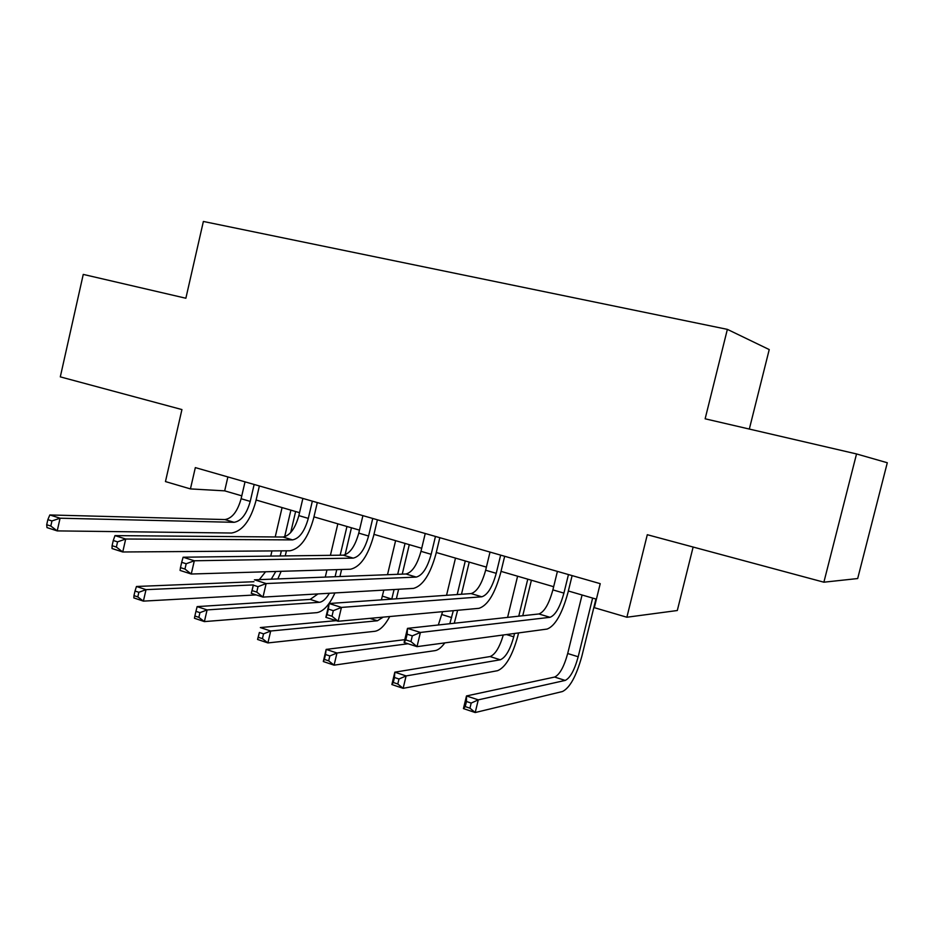 <?xml version="1.0" encoding="UTF-8"?>
<svg xmlns="http://www.w3.org/2000/svg" width="934" height="934" viewBox="0 0 934 934"><rect width="100%" height="100%" fill="white"/><g stroke="black" fill="none" stroke-linecap="round" stroke-linejoin="round"><path stroke-width="1.4" d="M749.325 429.056L769.231 349.573L727.364 329.363L203.378 221.463L185.866 298.238L83.254 274.409L60.301 376.869L181.932 409.571L165.458 481.57L190.431 488.914L224.674 490.852L241.789 495.837M727.364 329.363L705.135 418.806L856.536 453.947L887.3 462.75L857.681 578.543L823.881 582.197L647.297 534.715L626.877 617.234L677.302 610.521L693.133 547.032M856.536 453.947L823.881 582.197M626.877 617.234L594.316 607.672L600.223 583.668L195.334 467.607L190.431 488.914M256.103 500.017L299.545 512.673M313.941 516.864L359.473 530.127M373.95 534.353L421.713 548.27M436.271 552.508L486.392 567.113M501.021 571.375L553.664 586.715M568.351 591L596.406 599.173M227.884 476.947L224.674 490.852M557.411 571.386L552.881 589.891C548.982 603.959 544.324 611.98 538.895 613.965L407.493 628.36L420.405 632.458L417.008 646.643L547.137 629.061C555.181 625.897 562.105 613.813 567.907 592.798L572.122 575.613M568.456 574.562L563.914 593.113C560.003 607.228 555.368 615.284 550.009 617.304L420.405 632.458L412.314 635.856L407.131 634.209L405.776 639.895L410.948 641.553L412.314 635.856M410.948 641.553L417.008 646.643L404.107 642.499L407.493 628.36L407.131 634.209M404.107 642.499L405.776 639.895M582.069 594.993L567.697 653.52C564.008 666.864 559.653 674.71 554.621 677.057L466.498 695.947L478.278 699.858L475.208 712.537L562.478 691.522C569.915 687.821 576.395 676.006 581.894 656.065L595.927 599.033M592.635 598.075L578.193 656.765C574.492 670.145 570.16 678.037 565.198 680.419L478.278 699.858L471.18 703.08L466.463 701.504L465.225 706.583L469.954 708.17L471.18 703.08M469.954 708.17L475.208 712.537L463.439 708.591L466.498 695.947L466.463 701.504M463.439 708.591L465.225 706.583M490.023 552.076L485.645 570.23C481.804 584.019 476.959 591.794 471.11 593.58L329.13 603.516L341.435 607.415L338.155 621.273L479.002 608.326C487.676 605.466 494.88 593.744 500.589 573.137L504.675 556.279M500.647 555.123L496.234 573.324C492.393 587.159 487.571 594.981 481.792 596.791L341.435 607.415L333.31 610.673L328.383 609.096L327.063 614.642L332.002 616.23L333.31 610.673M332.002 616.23L338.155 621.273L325.861 617.327L329.13 603.516L328.383 609.096M325.861 617.327L327.063 614.642M425.239 533.512L420.977 551.329C417.206 564.837 412.198 572.402 405.963 573.99L254.422 579.827L266.155 583.552L262.991 597.095L413.517 588.397C422.787 585.816 430.224 574.433 435.851 554.247L439.821 537.692M435.454 536.431L431.169 554.306C427.387 567.86 422.401 575.461 416.225 577.084L266.155 583.552L258.017 586.657L253.312 585.163L252.052 590.592L256.757 592.098L258.017 586.657M256.757 592.098L262.991 597.095L251.269 593.323L253.312 585.163M251.269 593.323L252.052 590.592M503.309 634.98C499.608 647.414 495.195 654.606 490.058 656.555L394.825 672.176L406.115 675.924L403.138 688.335L497.6 670.682C505.621 667.285 512.346 655.808 517.763 636.241L518.568 632.913M522.76 615.728L531.399 580.236M527.768 579.173L518.767 616.171M514.552 633.462L513.735 636.813C510.092 649.936 505.598 657.594 500.25 659.789L406.115 675.924L398.981 679.006L394.463 677.5L393.272 682.474L397.791 683.992L398.981 679.006M517.599 576.208L507.594 617.386M397.791 683.992L403.138 688.335L391.871 684.552L394.825 672.176L394.463 677.5M391.871 684.552L393.272 682.474M454.263 623.235L457.625 610.287M461.478 594.257L469.23 562.116M465.284 560.96L457.193 594.549M453.305 610.684L449.814 623.725M455.488 558.112L446.545 595.297M442.611 611.665L438.315 624.986M404.784 639.662L326.164 649.399L336.976 652.994L334.092 665.16L435.127 650.624C438.186 650.099 441.42 647.519 444.829 642.884M408.053 643.76L336.976 652.994L329.83 655.96L325.499 654.512L324.343 659.392L328.675 660.84L329.83 655.96M328.675 660.84L334.092 665.16L323.304 661.529L326.164 649.399L325.499 654.512M323.304 661.529L324.343 659.392M362.906 515.638L358.761 533.127C355.037 546.39 349.888 553.734 343.303 555.158L183.111 557.213L194.319 560.774L191.26 574.025L350.554 569.226C360.349 566.926 368.008 555.87 373.553 536.058L377.406 519.794M372.736 518.463L368.58 535.999C364.844 549.297 359.707 556.676 353.18 558.123L194.319 560.774L186.181 563.751L181.686 562.315L180.472 567.627L184.955 569.063L186.181 563.751M184.955 569.063L191.26 574.025L180.075 570.429L180.472 567.627M183.111 557.213L181.686 562.315M302.873 498.441L298.845 515.615C295.179 528.621 289.89 535.754 282.99 537.027L114.987 535.614L125.693 539.011L122.739 551.982L289.949 550.791C300.234 548.725 308.092 537.972 313.555 518.533L317.303 502.574M312.341 501.149L308.302 518.382C304.624 531.423 299.359 538.591 292.494 539.887L125.693 539.011L117.556 541.872L113.271 540.506L112.092 545.689L116.376 547.067L117.556 541.872M116.376 547.067L122.739 551.982L112.045 548.538L112.092 545.689M114.987 535.614L113.271 540.506M245.023 481.862L241.112 498.733C237.505 511.505 232.099 518.44 224.896 519.561L49.829 514.961L60.08 518.207L57.219 530.897L231.574 533.022C242.303 531.189 250.359 520.74 255.729 501.651L259.372 485.972M254.153 484.477L250.23 501.395C246.611 514.202 241.217 521.172 234.06 522.316L60.08 518.207L51.954 520.95L47.844 519.643L46.7 524.721L50.81 526.04L51.954 520.95M50.81 526.04L57.219 530.897L46.98 527.605L46.7 524.721M49.829 514.961L47.844 519.643M396.366 598.811L398.643 589.249M402.25 574.141L409.29 544.65M405.052 543.413L397.686 574.317M394.066 589.517L391.766 599.126M395.607 540.658L387.505 574.702M383.839 590.113L381.364 599.861M383.173 617.14L377.429 620.771L270.697 631.01L267.906 642.931L374.919 631.291C379.928 630.427 384.878 625.5 389.77 616.533M336.228 620.655L260.329 627.566L270.697 631.01L263.54 633.859L259.383 632.481L258.263 637.257L262.419 638.646L263.54 633.859M262.419 638.646L267.906 642.931L257.55 639.451L259.383 632.481M257.55 639.451L258.263 637.257M339.941 576.535L341.599 569.495M345.066 554.843L351.453 527.792M346.958 526.484L340.174 555.193M336.765 569.647L335.096 576.722M337.839 523.822L330.414 555.321M326.97 569.938L325.277 577.095M329.363 593.265C326.071 598.869 322.72 601.881 319.311 602.313L207.091 609.914L204.394 621.6L316.871 612.646C323.444 611.49 329.469 604.917 334.932 592.938M317.992 593.919L310.181 599.406L197.144 606.61L207.091 609.914L199.934 612.657L195.942 611.326L194.867 616.008L198.849 617.351L199.934 612.657M198.849 617.351L204.394 621.6L194.447 618.261L194.867 616.008M197.144 606.61L195.942 611.326M285.244 555.905L286.434 550.815M290.696 532.567L295.623 511.528M290.883 510.139L284.648 536.805M281.368 550.85L280.165 555.963M282.08 507.582L275.215 536.957M271.957 550.92L270.755 556.092M275.799 571.48L271.269 579.173M265.56 571.783L259.29 579.64M253.978 581.719L136.457 586.482L146.019 589.646L143.392 601.122L256.208 594.911M253.231 584.941L146.019 589.646L138.851 592.296L135.021 591.024L133.971 595.612L137.8 596.896L138.851 592.296M137.8 596.896L143.392 601.122L133.842 597.912L133.971 595.612M277.818 578.928L281.157 571.316M136.457 586.482L135.021 591.024M563.914 593.113L552.881 589.891M550.009 617.304L538.895 613.965M578.193 656.765L567.697 653.52M565.198 680.419L554.621 677.057M496.234 573.324L485.645 570.23M481.792 596.791L471.11 593.58M431.169 554.306L420.977 551.329M416.225 577.084L405.963 573.99M513.735 636.813L506.462 634.56M500.25 659.789L490.058 656.555M451.647 617.584L441.91 614.572M368.58 535.999L358.761 533.127M353.18 558.123L343.303 555.158M308.302 518.382L298.845 515.615M292.494 539.887L282.99 537.027M250.23 501.395L241.112 498.733M234.06 522.316L224.896 519.561M391.79 599.056L382.403 596.149M377.429 620.771L369.841 618.366M319.311 602.313L310.181 599.406"/></g></svg>

